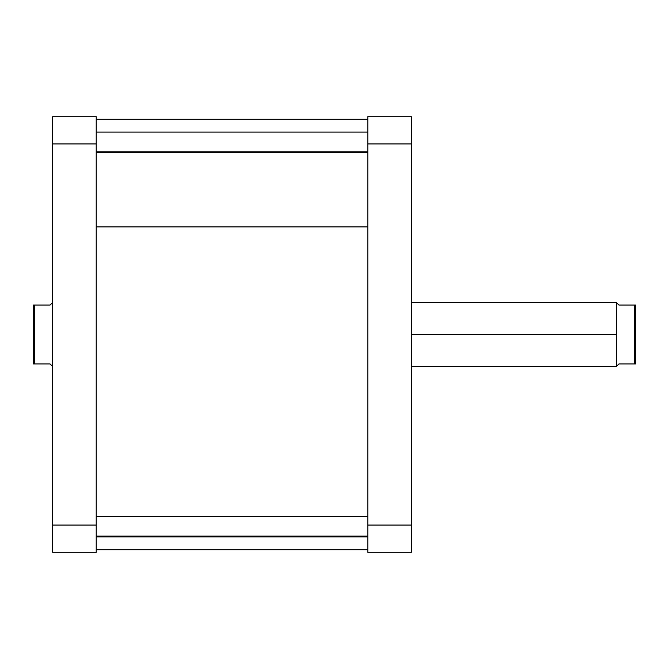 <?xml version="1.0" encoding="UTF-8"?>
<svg xmlns="http://www.w3.org/2000/svg" width="669" height="669" viewBox="0 0 669 669"><rect width="100%" height="100%" fill="white"/><g stroke="black" fill="none" stroke-linecap="round" stroke-linejoin="round"><path stroke-width="1" d="M411.36 552.285L411.36 116.715L367.808 116.715L367.808 552.285L411.36 552.285L367.808 552.285L367.808 525.073L411.36 525.073L411.36 143.927L367.808 143.927L367.808 525.073L411.36 525.073L411.36 552.285M411.36 143.927L411.36 116.715L367.808 116.715L367.808 143.927L411.36 143.927M96.219 226.908L367.808 226.908L96.219 226.908M52.667 116.715L52.667 552.285L96.219 552.285L96.219 116.715L52.667 116.715L52.667 143.927L96.219 143.927L96.219 525.073L52.667 525.073L52.667 143.927L96.219 143.927L96.219 116.715L52.667 116.715M96.219 552.285L52.667 552.285L52.667 525.073L96.219 525.073L96.219 552.285M411.36 366.528L616.333 366.528L616.333 334.5L616.651 366.202L616.651 334.5L411.36 334.5L616.651 334.5L616.651 366.202L618.9 363.961L617.219 365.642L618.9 363.961L635.55 363.961L635.55 334.5L634.271 334.5L634.271 363.961L635.55 363.961L635.55 305.039L618.9 305.039L616.651 302.798L616.651 334.5L616.333 302.472L616.333 334.5L616.333 302.472L411.36 302.472M52.667 302.472L52.667 334.5L52.349 302.798L50.1 305.039L51.781 303.358L50.1 305.039L33.45 305.039L33.45 334.5L34.729 334.5L34.729 305.039L33.45 305.039L33.45 363.961L50.1 363.961L52.349 366.202L52.349 334.5L52.667 366.528M52.349 302.798L51.781 303.358M50.1 305.039L34.729 305.039L34.729 363.961L50.1 363.961L52.349 366.202M34.729 363.961L34.729 334.5L33.45 334.5L33.45 363.961L34.729 363.961M618.9 363.961L634.271 363.961L634.271 305.039L618.9 305.039L616.651 302.798M616.651 366.202L617.219 365.642M634.271 305.039L634.271 334.5L635.55 334.5L635.55 305.039L634.271 305.039M96.219 536.128L367.808 536.128L96.219 536.128M96.219 151.804L367.808 151.804L96.219 151.804M367.808 119.283L96.219 119.283M367.808 549.717L96.219 549.717M96.219 516.409L367.808 516.409M96.219 536.906L367.808 536.906M96.219 132.094L367.808 132.094M96.219 152.591L367.808 152.591"/></g></svg>
